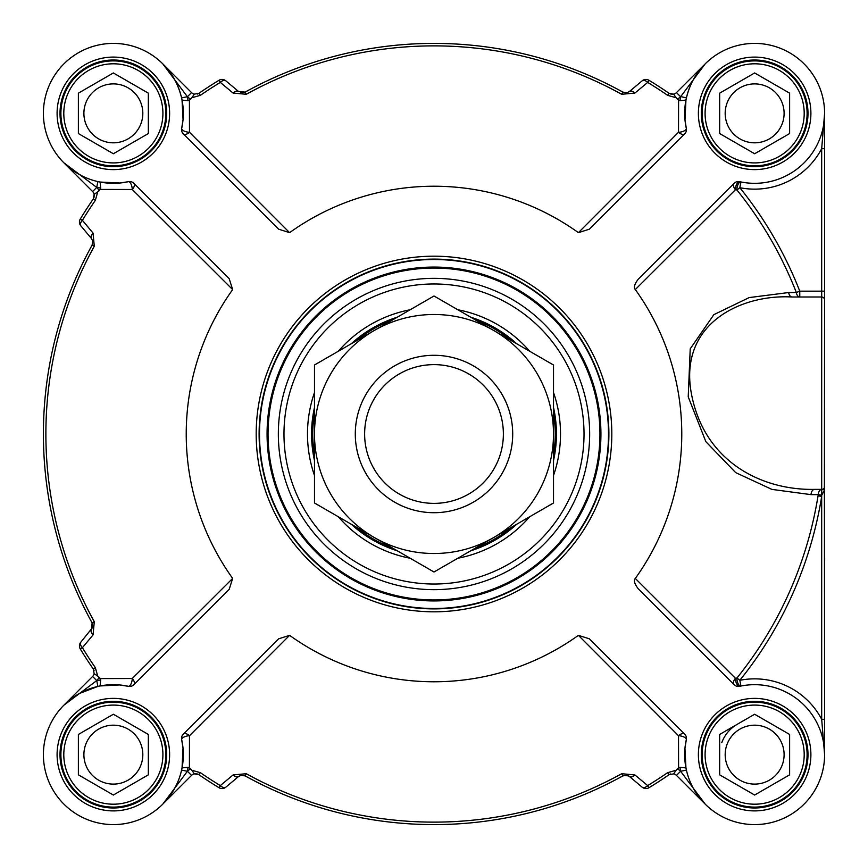 <?xml version="1.0" encoding="UTF-8"?>
<svg xmlns="http://www.w3.org/2000/svg" width="868" height="868" viewBox="0 0 868 868"><rect width="100%" height="100%" fill="white"/><g stroke="black" fill="none" stroke-linecap="round" stroke-linejoin="round"><path stroke-width="1.3" d="M721.775 742.683A34.98 34.98 0 0 1 737.149 724.346M824.6 745.731L824.6 719.301L821.681 719.301A75.787 75.787 0 0 0 739.818 680.317A392.672 392.672 0 0 0 821.681 496.42L821.681 719.301L824.6 754.639L824.6 559.339M824.6 329.558L824.6 113.361L821.681 148.699L824.6 148.699L824.6 122.269M241.337 92.767L245.101 92.117L238.537 91.476A5.826 3.212 130 0 0 233.091 93.06L246.295 94.287A388.115 388.115 0 0 1 621.705 94.287L634.909 93.06A8984.842 535.545 -37.6 0 0 647.68 82.406A411.443 411.443 0 0 1 667.622 95.317L674.892 97.39A12.521 10.199 35 0 0 675.803 97.314L673.72 94.145A5.826 5.826 0 0 0 676.465 92.605A5.826 5.826 0 0 1 673.72 94.145L669.033 93.277A5.826 5.826 0 0 0 669.065 93.31M92.778 626.544L92.117 622.899L91.476 629.463A5.826 3.212 40 0 0 93.06 634.909L94.287 621.705A388.115 388.115 0 0 1 94.287 246.295L93.06 233.091A8984.842 535.545 -127.6 0 0 82.406 220.32A411.443 411.443 0 0 1 95.317 200.378L97.39 193.108A12.521 10.199 -55 0 0 97.314 192.197L94.145 194.28A5.826 5.826 0 0 0 92.605 191.535A5.826 5.826 0 0 1 94.145 194.28L93.277 198.967A5.826 5.826 0 0 0 93.31 198.935M93.972 670.411L93.277 669.033L94.145 673.72A5.826 5.826 0 0 1 92.605 676.465A5.826 5.826 0 0 0 94.145 673.72A5.826 5.826 0 0 1 92.605 676.465L63.939 705.12M241.337 775.232L238.537 776.524L240.783 775.352L245.101 775.884A390.6 390.6 0 0 0 622.899 775.884L627.173 775.341L629.463 776.524A5.826 3.212 -50 0 0 634.909 774.94L621.705 773.713A388.115 388.115 0 0 1 246.295 773.713L233.091 774.94A8984.842 535.545 142.4 0 0 220.32 785.594A411.443 411.443 0 0 1 200.378 772.683L193.108 770.61A12.521 10.199 -145 0 0 192.197 770.686L194.28 773.855A5.826 5.826 0 0 0 191.535 775.395A5.826 5.826 0 0 1 194.28 773.855L198.967 774.723A5.826 5.826 0 0 0 198.935 774.69M629.029 776.187A5.826 5.826 0 0 0 626.88 775.276M667.622 95.317L669.033 93.277A413.917 413.917 0 0 0 648.971 80.279A5.826 5.826 0 0 0 642.201 80.8L629.463 91.476L627 92.702L622.899 92.117L626.121 92.822M238.537 91.476L225.799 80.8A5.826 5.826 0 0 0 219.029 80.279A413.917 413.917 0 0 0 198.967 93.277L194.28 94.145A5.826 5.826 0 0 1 191.535 92.605L162.858 63.928M705.174 63.896L680.74 96.576L686.425 97.867C689.724 84.326 695.973 73.01 705.174 63.896L676.465 92.605A5.826 5.826 0 0 1 673.72 94.145L669.358 93.484M671.799 94.276L673.557 94.178M79.368 693.499L97.867 686.425L96.728 680.588A11.664 11.664 0 0 0 99.071 677.214L97.314 675.803A12.521 10.21 -125 0 0 97.39 674.892L95.317 667.622A411.443 411.443 0 0 1 82.406 647.68A5.826 3.222 40 0 1 80.8 642.201L92.529 627.597M95.317 200.378L93.277 198.967A413.917 413.917 0 0 0 80.279 219.029A5.826 5.826 0 0 0 80.8 225.799L91.476 238.537L92.702 241L92.171 244.982M92.778 241.456L92.529 240.403M74.355 171.43L63.896 162.826L92.605 191.535A5.826 5.826 0 0 1 94.145 194.28L93.484 198.642M94.276 196.201L94.178 194.443M686.425 770.133L680.588 771.272A11.664 11.664 0 0 0 677.214 768.929L675.803 770.686A12.521 10.21 145 0 0 674.892 770.61L667.622 772.683A411.443 411.443 0 0 1 647.68 785.594A5.826 3.222 -50 0 1 642.201 787.2L629.463 776.524L626.121 775.178M240.783 775.352L245.004 775.829M670.411 774.028L669.033 774.723L673.72 773.855A5.826 5.826 0 0 1 676.465 775.395L705.141 804.072M200.378 772.683L198.642 774.516M196.201 773.724L194.443 773.822M554.533 412.539L556.323 438.948L553.513 407.472M516.601 343.641L516.753 343.782A122.431 122.431 0 0 0 470.76 317.221M314.487 460.561A122.431 122.431 0 0 1 314.487 407.439M351.247 343.782A122.431 122.431 0 0 1 397.24 317.221M553.513 407.439A122.431 122.431 0 0 1 553.513 460.561M516.753 524.218A122.431 122.431 0 0 1 470.76 550.779M397.24 550.779A122.431 122.431 0 0 1 351.247 524.218M183.246 734.22A5.826 5.826 0 0 0 181.683 739.59L183.007 748.097L182.052 767.898L188.074 767.334L189.419 767.93L189.484 735.739A5.826 3.342 45 0 0 183.246 734.22L278.661 638.815L289.597 635.343A247.771 247.771 0 0 0 578.403 635.343L678.516 735.739L678.581 767.93L679.926 767.334L685.948 767.898L684.95 748.455L686.317 739.59A5.826 5.826 0 0 0 684.754 734.22A5.826 3.342 -45 0 0 678.516 735.739A5.826 2.333 -167.6 0 1 686.317 739.59A69.961 69.961 0 0 0 749.594 824.416A69.961 69.961 0 0 0 824.416 749.594A69.961 69.961 0 0 0 739.59 686.317A75.668 54.424 -47.2 0 1 740.957 686.035L739.818 680.317L736.943 678.006A80.344 59.99 132.8 0 0 735.478 678.309A5.826 3.678 -45 0 0 734.22 684.754L638.143 588.678C634.454 583.741 633.499 580.323 635.311 578.446A247.771 247.771 0 0 0 635.311 289.554L735.478 189.691A80.344 59.99 47.2 0 0 736.943 189.994A388.994 388.994 0 0 1 796.347 292.505A5.826 3.526 -90 0 0 799.775 296.997L799.775 291.171A392.672 392.672 0 0 0 739.818 187.683A75.787 75.787 0 0 0 821.681 148.699L821.681 291.171L824.6 291.171L824.394 487.545A2.919 2.919 0 0 1 821.681 489.378L814.651 489.378A5.826 3.656 -90 0 0 811.005 494.63L818.242 494.641L818.047 495.834A388.994 388.994 0 0 1 736.943 678.006A5.826 2.702 -101.3 0 0 740.957 686.035M188.074 100.666A75.787 75.787 0 0 0 187.26 96.576L162.826 63.896C172.027 73.01 178.276 84.326 181.575 97.867L187.412 96.728A11.664 11.664 0 0 0 190.786 99.071A413.917 413.917 0 0 0 189.419 100.07L188.074 100.666L182.052 100.102L183.05 119.545L181.683 128.41A69.961 69.961 0 0 0 118.406 43.584A69.961 69.961 0 0 0 43.584 118.406A69.961 69.961 0 0 0 128.41 181.683A5.826 2.333 -102.4 0 1 132.262 189.484A5.826 3.342 135 0 0 133.78 183.246A5.826 5.826 0 0 0 128.41 181.683L119.903 183.007L100.102 182.052L100.666 188.074L100.07 189.419L132.262 189.484L232.657 289.597A247.771 247.771 0 0 0 232.657 578.403L229.185 589.339L133.78 684.754A5.826 3.342 45 0 0 132.262 678.516L100.07 678.581A413.917 413.917 0 0 1 99.071 677.214M133.78 183.246L229.185 278.661L232.657 289.597M635.311 289.554C633.51 287.677 634.454 284.259 638.143 279.322L734.22 183.246A5.826 5.826 0 0 1 739.59 181.683A69.961 69.961 0 0 0 824.416 118.406A69.961 69.961 0 0 0 749.594 43.584A69.961 69.961 0 0 0 686.317 128.41A5.826 2.333 -12.4 0 1 678.516 132.262A5.826 3.342 -135 0 0 684.754 133.78A5.826 5.826 0 0 0 686.317 128.41L684.993 119.903L685.948 100.102L679.926 100.666L678.581 100.07L678.516 132.262L578.403 232.657A247.771 247.771 0 0 0 289.597 232.657L278.661 229.185L183.246 133.78A5.826 3.342 135 0 0 189.484 132.262L189.419 100.07M684.754 133.78L589.339 229.185L578.403 232.657M578.403 635.343L589.339 638.815L684.754 734.22M824.6 719.301L824.394 487.545M171.43 793.645L162.826 804.104L191.535 775.395A5.826 5.826 0 0 1 194.28 773.855L197.589 774.028M194.28 773.855L198.967 774.723A413.917 413.917 0 0 0 219.029 787.721A5.826 5.826 0 0 0 225.799 787.2L238.537 776.524A5.826 3.212 -130 0 1 233.091 774.94M190.786 99.071L192.197 97.314A12.521 10.21 -35 0 0 193.108 97.39L200.378 95.317A411.443 411.443 0 0 1 220.32 82.406A8984.842 535.545 37.6 0 0 233.091 93.06M187.412 96.728L191.535 92.605A5.826 5.826 0 0 0 194.28 94.145L192.197 97.314M219.029 80.279A5.826 5.826 0 0 1 225.799 80.8A5.826 3.222 130 0 0 220.32 82.406L219.029 80.279A413.917 413.917 0 0 0 198.967 93.277L200.378 95.317M647.68 82.406A5.826 3.222 -130 0 0 642.201 80.8A5.826 5.826 0 0 1 648.971 80.279L647.68 82.406M675.803 97.314L677.214 99.071A11.664 11.664 0 0 0 680.588 96.728L680.74 96.576A75.787 75.787 0 0 0 679.926 100.666M627.173 92.659L622.899 92.117A390.6 390.6 0 0 0 245.101 92.117L246.295 94.287M629.463 91.476A5.826 3.212 50 0 1 634.909 93.06M93.06 634.909A8984.842 535.545 -52.4 0 1 82.406 647.68L80.279 648.971A5.826 5.826 0 0 1 80.8 642.201A5.826 5.826 0 0 0 80.279 648.971A413.917 413.917 0 0 0 93.277 669.033L94.145 673.72L97.314 675.803M82.406 220.32A5.826 3.222 140 0 0 80.8 225.799A5.826 5.826 0 0 1 80.279 219.029L82.406 220.32M97.314 192.197L99.071 190.786A11.664 11.664 0 0 0 96.728 187.412L97.867 181.575M92.702 241L92.117 245.101A390.6 390.6 0 0 0 92.117 622.899L94.287 621.705M91.476 238.537A5.826 3.212 -40 0 1 93.06 233.091M677.214 768.929A413.917 413.917 0 0 0 678.581 767.93M634.909 774.94A8984.842 535.545 -142.4 0 1 647.68 785.594L648.971 787.721A5.826 5.826 0 0 1 642.201 787.2A5.826 5.826 0 0 0 648.971 787.721A413.917 413.917 0 0 0 669.033 774.723L673.72 773.855L675.803 770.686M220.32 785.594A5.826 3.222 50 0 0 225.799 787.2A5.826 5.826 0 0 1 219.029 787.721L220.32 785.594M192.197 770.686L190.786 768.929A11.664 11.664 0 0 0 187.412 771.272L181.575 770.133M678.581 100.07A413.917 413.917 0 0 0 677.214 99.071M289.597 232.657L189.484 132.262A5.826 2.333 12.4 0 1 181.683 128.41A5.826 5.826 0 0 0 183.246 133.78M81.896 175.846L76.08 172.558M63.896 162.826L96.576 187.26A75.787 75.787 0 0 0 100.666 188.074M100.07 189.419A413.917 413.917 0 0 0 99.071 190.786M232.657 578.403L132.262 678.516A5.826 2.333 -77.6 0 1 128.41 686.317A5.826 5.826 0 0 0 133.78 684.754M100.102 685.948L119.545 684.95L100.102 685.948L100.666 679.926L100.07 678.581M100.666 679.926A75.787 75.787 0 0 0 96.576 680.74L63.896 705.174M289.597 635.343L189.484 735.739A5.826 2.333 167.6 0 0 181.683 739.59A69.961 69.961 0 0 1 118.406 824.416A69.961 69.961 0 0 1 43.584 749.594A69.961 69.961 0 0 1 128.41 686.317L119.545 684.95M175.846 786.104L172.558 791.92M162.826 804.104L187.26 771.424A75.787 75.787 0 0 0 188.074 767.334M189.419 767.93A413.917 413.917 0 0 0 190.786 768.929M679.926 767.334A75.787 75.787 0 0 0 680.74 771.424L705.174 804.104M734.22 684.754A5.826 5.826 0 0 0 739.59 686.317A5.826 2.647 -102.4 0 1 735.478 678.309L635.311 578.446M734.22 183.246A5.826 3.678 -135 0 0 735.478 189.691A5.826 2.647 -77.6 0 1 739.59 181.683M814.651 489.378C763.091 490.453 705.5 462.991 691.818 395.808C677.105 324.252 740.664 294.002 792.104 296.997L821.681 296.997L821.681 291.171L799.775 291.171L796.347 292.505A7153.958 369.985 177.6 0 0 788.676 292.538L749.171 297.583L713.854 314.661L690.223 348.838L688.226 396.839L705.868 441.693L735.684 472.626L771.912 489.4L811.005 494.63M792.104 296.997A5.826 3.526 90 0 1 788.676 292.538M807.989 754.639A53.339 53.339 0 0 1 754.639 807.989A53.339 53.339 0 0 1 701.301 754.639A53.339 53.339 0 0 1 754.639 701.301A53.339 53.339 0 0 1 807.989 754.639A53.339 53.339 0 0 1 754.639 807.989A53.339 53.339 0 0 1 701.301 754.639A53.339 53.339 0 0 0 754.639 807.989A53.339 53.339 0 0 0 807.989 754.639M824.6 299.916A2.919 2.919 0 0 0 821.681 296.997A2.919 2.919 0 0 1 824.6 299.916A2.919 2.919 0 0 0 821.681 296.997L821.681 489.378A2.919 2.919 0 0 0 824.6 486.471A2.919 2.919 0 0 1 821.681 489.378L821.746 489.389A5.826 3.656 -90 0 0 818.242 494.641L821.746 495.216L824.6 489.877L821.746 489.389L821.681 496.42L818.047 495.834M807.989 113.361A53.339 53.339 0 0 1 754.639 166.699A53.339 53.339 0 0 1 701.301 113.361A53.339 53.339 0 0 1 754.639 60.011A53.339 53.339 0 0 1 807.989 113.361A53.339 53.339 0 0 1 754.639 166.699A53.339 53.339 0 0 1 701.301 113.361A53.339 53.339 0 0 0 754.639 166.699A53.339 53.339 0 0 0 807.989 113.361M166.699 113.361A53.339 53.339 0 0 1 113.361 166.699A53.339 53.339 0 0 1 60.011 113.361A53.339 53.339 0 0 1 113.361 60.011A53.339 53.339 0 0 1 166.699 113.361A53.339 53.339 0 0 1 113.361 166.699A53.339 53.339 0 0 1 60.011 113.361A53.339 53.339 0 0 0 113.361 166.699A53.339 53.339 0 0 0 166.699 113.361M166.699 754.639A53.339 53.339 0 0 1 113.361 807.989A53.339 53.339 0 0 1 60.011 754.639A53.339 53.339 0 0 1 113.361 701.301A53.339 53.339 0 0 1 166.699 754.639A53.339 53.339 0 0 1 113.361 807.989A53.339 53.339 0 0 1 60.011 754.639A53.339 53.339 0 0 0 113.361 807.989A53.339 53.339 0 0 0 166.699 754.639M740.957 181.965A5.826 2.702 -78.7 0 0 736.943 189.994L739.818 187.683L740.957 181.965M259.109 434A174.891 174.891 0 0 0 434 608.891A174.891 174.891 0 0 0 608.891 434A174.891 174.891 0 0 0 434 259.109A174.891 174.891 0 0 0 259.109 434A174.891 174.891 0 0 0 434 608.891A174.891 174.891 0 0 0 608.891 434A174.891 174.891 0 0 0 434 259.109A174.891 174.891 0 0 0 259.109 434M267.854 434A166.146 166.146 0 0 0 434 600.146A166.146 166.146 0 0 0 600.146 434A166.146 166.146 0 0 0 434 267.854A166.146 166.146 0 0 0 267.854 434M553.513 475.49A126.511 126.511 0 0 0 553.513 392.51M529.686 351.247A126.511 126.511 0 0 0 457.827 309.757M410.173 309.757A126.511 126.511 0 0 0 338.314 351.247M314.487 392.51A126.511 126.511 0 0 0 314.487 475.49M338.314 516.753A126.511 126.511 0 0 0 410.173 558.243M457.827 558.243A126.511 126.511 0 0 0 529.686 516.753M156.273 88.579A49.552 49.552 0 0 0 88.579 70.438A49.552 49.552 0 0 0 70.438 138.131A49.552 49.552 0 0 0 138.131 156.273A49.552 49.552 0 0 0 156.273 88.579M113.361 72.966L148.341 93.158L148.341 133.553L113.361 153.744L78.38 133.553L78.38 93.158L113.361 72.966M158.801 87.125A52.471 52.471 0 0 0 87.125 67.921A52.471 52.471 0 0 0 67.921 139.596A52.471 52.471 0 0 0 139.596 158.801A52.471 52.471 0 0 0 158.801 87.125M138.869 98.627A29.458 29.458 0 0 0 98.627 87.842A29.458 29.458 0 0 0 87.842 128.084A29.458 29.458 0 0 0 128.084 138.869A29.458 29.458 0 0 0 138.869 98.627M156.273 779.421A49.552 49.552 0 0 0 138.131 711.727A49.552 49.552 0 0 0 70.438 729.869A49.552 49.552 0 0 0 88.579 797.562A49.552 49.552 0 0 0 156.273 779.421M148.341 734.447L148.341 774.842L113.361 795.034L78.38 774.842L78.38 734.447L113.361 714.255L148.341 734.447M158.801 780.875A52.471 52.471 0 0 0 139.596 709.199A52.471 52.471 0 0 0 67.921 728.404A52.471 52.471 0 0 0 87.125 800.079A52.471 52.471 0 0 0 158.801 780.875M138.869 769.374A29.458 29.458 0 0 0 128.084 729.131A29.458 29.458 0 0 0 87.842 739.916A29.458 29.458 0 0 0 98.627 780.158A29.458 29.458 0 0 0 138.869 769.374M797.562 729.869A49.552 49.552 0 0 0 729.869 711.727A49.552 49.552 0 0 0 711.727 779.421A49.552 49.552 0 0 0 779.421 797.562A49.552 49.552 0 0 0 797.562 729.869M754.639 714.255L789.62 734.447L789.62 774.842L754.639 795.034L719.659 774.842L719.659 734.447L754.639 714.255M800.079 728.404A52.471 52.471 0 0 0 728.404 709.199A52.471 52.471 0 0 0 709.199 780.875A52.471 52.471 0 0 0 780.875 800.079A52.471 52.471 0 0 0 800.079 728.404M780.158 739.916A29.458 29.458 0 0 0 739.916 729.131A29.458 29.458 0 0 0 729.131 769.374A29.458 29.458 0 0 0 769.374 780.158A29.458 29.458 0 0 0 780.158 739.916M797.562 88.579A49.552 49.552 0 0 0 729.869 70.438A49.552 49.552 0 0 0 711.727 138.131A49.552 49.552 0 0 0 779.421 156.273A49.552 49.552 0 0 0 797.562 88.579M754.639 72.966L789.62 93.158L789.62 133.553L754.639 153.744L719.659 133.553L719.659 93.158L754.639 72.966M800.079 87.125A52.471 52.471 0 0 0 728.404 67.921A52.471 52.471 0 0 0 709.199 139.596A52.471 52.471 0 0 0 780.875 158.801A52.471 52.471 0 0 0 800.079 87.125M780.158 98.627A29.458 29.458 0 0 0 739.916 87.842A29.458 29.458 0 0 0 729.131 128.084A29.458 29.458 0 0 0 769.374 138.869A29.458 29.458 0 0 0 780.158 98.627M512.706 434A78.706 78.706 0 0 0 434 355.294A78.706 78.706 0 0 0 355.294 434A78.706 78.706 0 0 0 434 512.706A78.706 78.706 0 0 0 512.706 434A78.706 78.706 0 0 0 394.647 365.84A78.706 78.706 0 0 0 394.647 502.16A78.706 78.706 0 0 0 512.706 434M503.375 434A69.375 69.375 0 0 0 434 364.625A69.375 69.375 0 0 0 364.625 434A69.375 69.375 0 0 0 434 503.375A69.375 69.375 0 0 0 503.375 434M493.751 537.498A119.513 119.513 0 0 0 493.751 330.502A119.513 119.513 0 0 0 314.487 434A119.513 119.513 0 0 0 493.751 537.498L434 572.001L314.487 502.995L314.487 365.005L434 295.999L553.513 365.005L553.513 502.995L493.751 537.498M475.989 547.762A121.26 121.26 0 0 0 511.523 527.245M553.513 454.517A121.26 121.26 0 0 0 553.513 413.483M511.523 340.755A121.26 121.26 0 0 0 475.989 320.238M392.01 320.238A121.26 121.26 0 0 0 356.477 340.755M314.487 413.483A121.26 121.26 0 0 0 314.487 454.517M356.477 527.245A121.26 121.26 0 0 0 392.01 547.762M198.967 774.723A413.917 413.917 0 0 0 219.029 787.721M93.277 198.967A413.917 413.917 0 0 0 80.279 219.029M669.033 93.277A413.917 413.917 0 0 0 648.971 80.279M648.971 787.721A413.917 413.917 0 0 0 669.033 774.723L667.622 772.683M246.295 773.713L245.101 775.884A390.6 390.6 0 0 0 622.899 775.884L621.705 773.713M673.72 773.855A5.826 5.826 0 0 1 676.465 775.395L680.588 771.272M80.279 648.971A413.917 413.917 0 0 0 93.277 669.033L95.317 667.622M94.287 246.295L92.117 245.101A390.6 390.6 0 0 0 92.117 622.899L92.702 627M627 92.702L622.899 92.117A390.6 390.6 0 0 0 245.101 92.117L240.783 92.648M676.465 92.605L680.588 96.728M622.899 92.117L621.705 94.287M96.728 680.588L92.605 676.465M92.605 191.535L96.728 187.412M191.535 775.395L187.412 771.272M810.896 754.639A56.257 56.257 0 0 0 726.516 705.923A56.257 56.257 0 0 0 726.516 803.367A56.257 56.257 0 0 0 810.896 754.639M810.896 113.361A56.257 56.257 0 0 0 726.516 64.633A56.257 56.257 0 0 0 726.516 162.077A56.257 56.257 0 0 0 810.896 113.361M169.618 113.361A56.257 56.257 0 0 0 85.227 64.633A56.257 56.257 0 0 0 85.227 162.077A56.257 56.257 0 0 0 169.618 113.361M169.618 754.639A56.257 56.257 0 0 0 85.227 705.923A56.257 56.257 0 0 0 85.227 803.367A56.257 56.257 0 0 0 169.618 754.639M611.81 434A177.81 177.81 0 0 0 434 256.19A177.81 177.81 0 0 0 256.19 434A177.81 177.81 0 0 0 434 611.81A177.81 177.81 0 0 0 611.81 434M608.501 434A174.501 174.501 0 0 1 434 608.501A174.501 174.501 0 0 1 259.499 434A174.501 174.501 0 0 1 434 259.499A174.501 174.501 0 0 1 608.501 434M584.023 434A150.023 150.023 0 0 1 434 584.023A150.023 150.023 0 0 1 283.977 434A150.023 150.023 0 0 1 434 283.977A150.023 150.023 0 0 1 584.023 434M278.346 434A155.654 155.654 0 0 0 434 589.654A155.654 155.654 0 0 0 589.654 434A155.654 155.654 0 0 0 434 278.346A155.654 155.654 0 0 0 278.346 434M599.951 434A165.951 165.951 0 0 1 434 599.951A165.951 165.951 0 0 1 268.049 434A165.951 165.951 0 0 1 434 268.049A165.951 165.951 0 0 1 599.951 434M600.927 434A166.927 166.927 0 0 0 434 267.073A166.927 166.927 0 0 0 267.073 434A166.927 166.927 0 0 0 434 600.927A166.927 166.927 0 0 0 600.927 434M198.967 93.277L197.22 94.08M673.72 94.145L670.411 93.972M93.31 669.065L94.08 670.78M94.145 194.28L93.972 197.589M622.899 775.884L627.173 775.341M626.132 775.178L627 775.298M669.033 774.723L670.78 773.92M685.948 100.102L684.993 119.903M182.052 100.102L183.05 119.545M100.102 182.052L119.903 183.007M182.052 767.898L183.007 748.097M685.948 767.898L684.95 748.455"/></g></svg>
